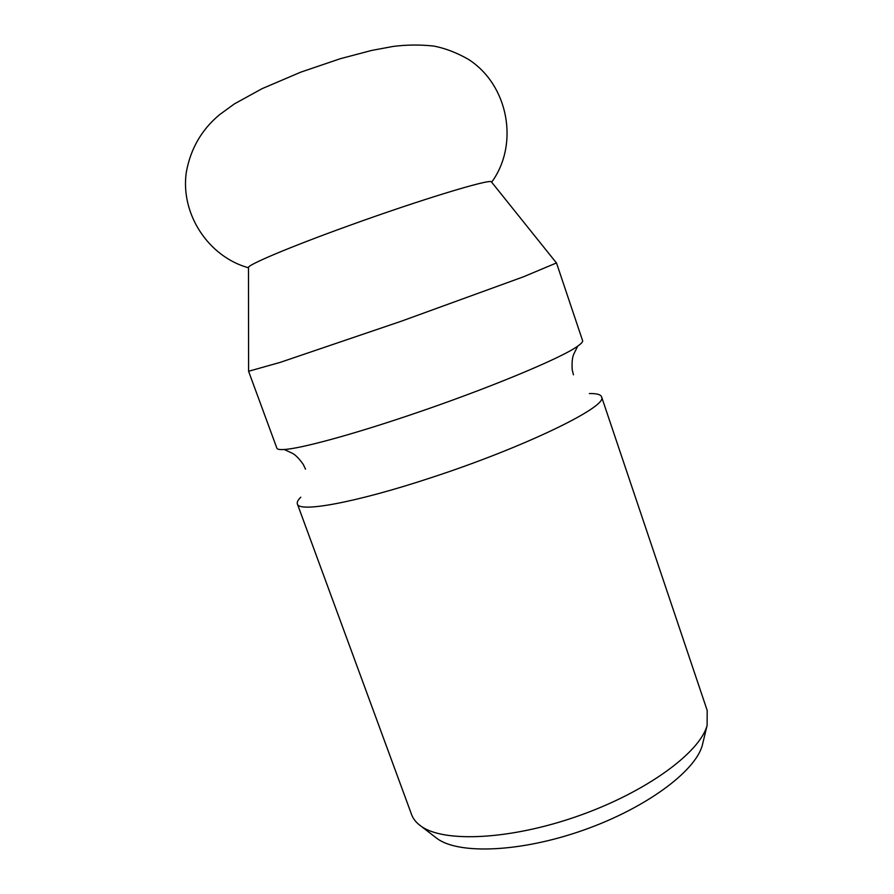 <?xml version="1.0" encoding="UTF-8"?>
<svg xmlns="http://www.w3.org/2000/svg" width="894" height="894" viewBox="0 0 894 894"><rect width="100%" height="100%" fill="white"/><g stroke="black" fill="none" stroke-linecap="round" stroke-linejoin="round"><path stroke-width="1.34" d="M589.381 393.561C596.6 393.394 600.667 394.477 601.573 396.802L601.696 397.361C606.836 406.982 523.862 447.481 430.986 477.731C355.074 502.853 298.507 512.854 297.367 503.925C296.786 502.227 297.937 499.981 300.82 497.187M601.573 396.802L707.199 710.462L707.109 725.392C699.935 752.569 646.317 792.062 578.217 815.976C510.172 840.002 443.636 842.83 421.018 826.145C416.336 822.838 413.196 818.971 411.586 814.557L297.367 503.925M556.459 262.847L582.676 340.893C582.676 342.067 581.022 343.81 577.736 346.123C561.968 357.913 485.822 389.605 408.882 415.408C349.688 435.4 300.228 448.632 284.191 449.492C279.721 449.783 277.285 449.347 276.872 448.196L248.588 371.267L280.068 362.416L401.238 321.237L523.538 276.771L556.437 262.959L491.354 181.795C489.499 178.811 419.767 199.977 348.436 225.836C288.863 247.314 246.353 265.395 248.476 267.664L248.599 371.189M702.975 742.501L702.304 745.294C695.398 771.321 645.881 808.221 583.234 830.224C520.632 852.328 458.924 854.597 437.233 838.639L434.953 836.885M577.736 346.123L573.836 353.979C572.294 357.287 571.758 362.573 572.227 369.848L573.467 374.832M491.7 182.119C519.369 144.225 508.518 84.885 468.288 59.272C456.767 52.724 445.335 48.321 433.97 46.086C420.225 44.577 406.614 44.7 393.137 46.443L371.748 50.41L340.279 58.713L300.73 72.168L262.098 88.651L234.429 103.872L219.6 114.655C201.608 129.596 190.5 148.885 186.265 172.497C180.342 214.258 208.615 256.835 248.476 267.775M284.191 449.492L292.148 453.18C295.422 454.789 299.155 458.577 303.345 464.534L305.502 469.194M702.304 745.294L707.109 725.392M437.233 838.639L421.018 826.145"/></g></svg>
